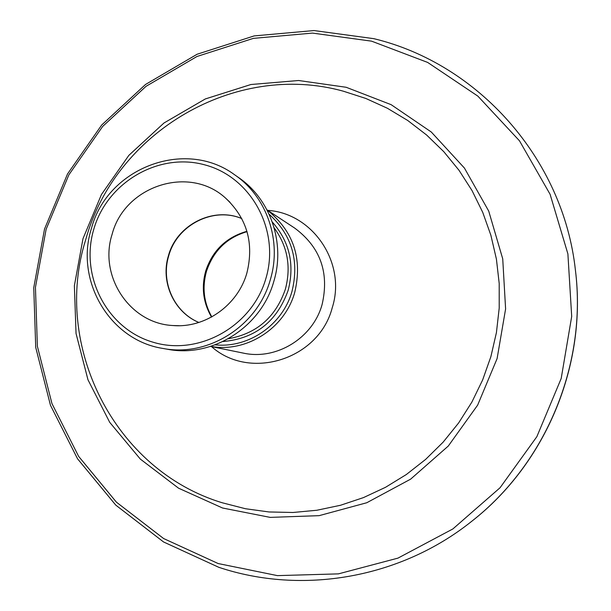 <?xml version="1.0" encoding="UTF-8"?>
<svg xmlns="http://www.w3.org/2000/svg" width="611" height="611" viewBox="0 0 611 611"><rect width="100%" height="100%" fill="white"/><g stroke="black" fill="none" stroke-linecap="round" stroke-linejoin="round"><path stroke-width="0.92" d="M267.786 210.39C312.916 213.186 346.574 263.142 332.247 307.692C318.942 359.444 249.991 381.05 211.521 346.613M85.823 239.321C115.387 132.121 235.12 61.077 343.374 91.207L365.829 98.463L387.382 108.254L407.736 120.489L426.631 135.023L443.8 151.688L459.014 170.293L472.051 190.609L482.736 212.368L490.893 235.304L496.415 259.11L499.202 283.473L499.21 308.059L496.43 332.552L490.893 356.61L482.659 379.905L471.86 402.122L458.624 422.957L443.151 442.135L425.638 459.396L406.346 474.518L385.526 487.303L363.476 497.598L340.487 505.274L316.88 510.254L292.959 512.484L269.039 511.965L245.431 508.726L222.435 502.822C114.12 470.226 52.019 345.246 85.823 239.321M93.88 228.934C79.659 275.599 106.719 328.565 152.719 342.114C198.506 356.366 252.122 326.618 265.9 278.456C280.373 230.5 251.297 177.182 205.059 164.939C159.028 151.986 107.429 182.078 93.88 228.934M91.459 228.354C74.664 280.289 109.598 340.251 162.877 348.438C208.076 357.366 257.529 326.144 270.283 279.83C282.16 240.994 266.862 196.635 234.601 174.769C185.057 138.063 107.299 168.01 91.459 228.354M162.877 348.438L167.529 349.263C212.269 358.092 261.195 327.213 273.812 281.411C285.558 242.995 270.413 199.11 238.481 177.473L234.601 174.769M246.89 272.987C254.191 243.338 247.088 218.387 225.581 198.109C189.303 164.665 124.652 185.797 112.141 234.196C98.493 275.943 129.692 323.57 172.951 325.533C205.174 328.367 237.878 305.286 246.89 272.987M228.369 338.738C256.75 333.644 275.737 317.162 285.345 289.293C291.31 266.755 287.582 246.279 274.163 227.857M211.513 317.071C203.157 302.651 201.218 287.323 205.686 271.078C212.529 250.479 226.284 237.221 246.928 231.309M210.596 346.422L243.132 353.066C276.241 360.528 312.885 338.181 322.112 304.477C329.444 272.613 320.324 247.157 294.731 228.117L266.992 209.871M575.455 270.497L575.409 270.123C587.171 363.965 546.196 463.169 471.646 521.359L471.944 521.13C546.318 463.069 587.186 364.118 575.455 270.497C587.171 364.164 546.341 463.031 471.944 521.13M371.549 41.151L427.662 62.429L477.878 96.141L519.487 140.813L550.099 194.306L567.894 253.901L571.697 316.437L561.188 378.507L536.855 436.682L500.058 487.746L452.873 528.943L397.975 558.118L338.41 573.874L277.409 575.623L218.165 563.548L163.633 538.551L116.411 502.166L78.643 456.386L51.943 403.573L37.378 346.315L35.446 287.307L46.13 229.262L68.883 174.807L102.679 126.424L146.021 86.334L197.002 56.472L253.351 38.371L312.473 33.093L371.549 41.151M346.147 87.274L391.155 104.68L431.297 132.022L464.436 168.071L488.716 211.085L502.731 258.873L505.603 308.945L497.102 358.596L477.642 405.139L448.268 446.061L410.615 479.161L366.768 502.746L319.11 515.661L270.192 517.38L222.541 508.001L178.557 488.189L140.362 459.113L109.713 422.338L87.969 379.767L76.039 333.491L74.374 285.711L82.989 238.672L101.434 194.535L128.852 155.354L164.015 122.971L205.334 98.944L250.907 84.517L298.611 80.507L346.147 87.274M222.954 341.549C255.268 338.67 277.004 321.569 288.186 290.248C294.815 264.357 289.522 241.62 272.315 222.045M215.202 344.841C248.562 348.377 282.717 324.792 291.982 291.439C299.466 260.714 291.859 234.983 269.145 214.24M210.696 346.391C246.325 352.998 284.795 328.489 294.746 292.364C302.705 258.491 293.471 231.027 267.045 209.963M241.765 218.547C212.941 206.373 176.762 224.848 168.46 255.597C160.235 281.816 173.898 312.198 198.842 322.471M241.78 218.578C213.208 206.541 177.098 224.917 168.751 255.726C160.533 282.015 174.181 312.244 198.873 322.455M206.426 271.498C202.027 287.644 203.83 302.773 211.826 316.903M575.409 270.123C563.258 158.547 478.039 63.704 373.833 38.669L314.016 30.55L254.161 35.912L197.132 54.234L145.548 84.455L101.701 125.003L67.531 173.952L44.534 229.026L33.75 287.728L35.728 347.415L50.492 405.345L77.536 458.785L115.777 505.121L163.572 541.972L218.769 567.298C302.109 595.175 400.396 578.373 471.646 521.359M230.08 202.348L225.581 198.109M179.13 325.701L172.951 325.533M206.442 271.437C213.331 250.892 226.864 237.633 247.027 231.653"/></g></svg>
